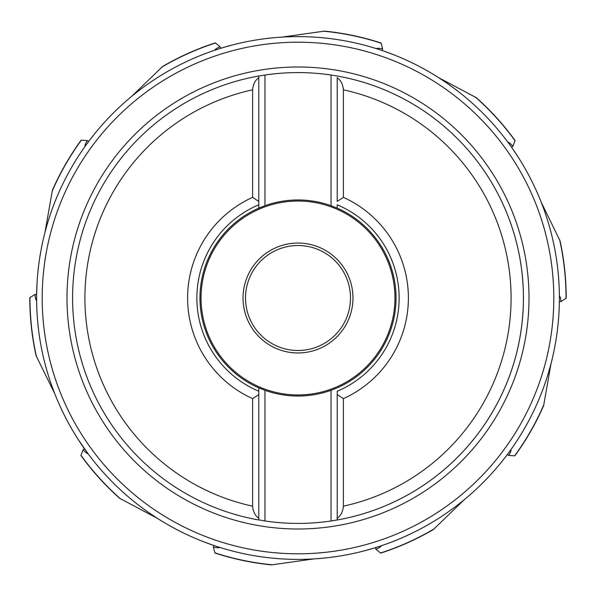 <?xml version="1.0" encoding="UTF-8"?>
<svg xmlns="http://www.w3.org/2000/svg" width="596" height="596" viewBox="0 0 596 596"><rect width="100%" height="100%" fill="white"/><g stroke="black" fill="none" stroke-linecap="round" stroke-linejoin="round"><path stroke-width="0.89" d="M30.135 298.097L29.964 297.59L34.97 294.469L36.632 294.372M81.138 140.194L87.277 140.537C85.414 143.718 84.669 145.677 85.057 146.407L85.042 146.43M88.685 141.438L87.277 140.537M95.606 132.588L89.668 140.127M86.882 143.874L85.526 145.752M81.145 140.187C69.754 155.847 60.174 172.542 52.388 190.273L44.953 232.485M37.034 283.137L36.624 295.117M36.617 296.57L36.624 300.526C35.879 300.168 35.328 298.142 34.97 294.469M559.368 301.628L561.03 301.531L560.538 298L559.376 295.474L559.391 298A261.391 261.391 0 0 1 298 559.391A261.391 261.391 0 0 1 36.609 298A261.391 261.391 0 0 1 298 36.609A261.391 261.391 0 0 1 559.391 298L559.391 299.274M517.864 156.629L512.523 148.65M509.818 144.843L508.455 142.973M507.956 142.302L507.978 142.325C508.79 142.183 510.422 143.494 512.873 146.251L511.584 147.309M392.779 54.4L383.764 51.077M379.339 49.587L377.141 48.879M376.344 48.626L376.367 48.634C376.94 48.038 379.034 48.142 382.639 48.932L382.215 50.548M231.486 45.214L222.248 47.829M217.793 49.222L215.596 49.937M214.806 50.206L214.828 50.198C214.947 49.379 216.698 48.231 220.08 46.749L220.684 48.306M350.493 298A52.493 52.493 0 0 0 298 245.507A52.493 52.493 0 0 0 245.507 298A52.493 52.493 0 0 0 298 350.493A52.493 52.493 0 0 0 350.493 298A52.493 52.493 0 0 0 298 245.507A52.493 52.493 0 0 0 245.507 298M337.217 204.786A101.126 101.126 0 0 1 399.126 298A101.126 101.126 0 0 0 337.217 204.786L337.217 208.146L331.041 205.695A98.042 98.042 0 0 0 264.959 205.695L258.783 208.146A98.042 98.042 0 0 0 258.783 387.854L264.959 390.305A98.042 98.042 0 0 0 331.041 390.305L337.217 387.854A98.042 98.042 0 0 0 337.217 208.146L337.217 204.786A101.126 101.126 0 0 1 337.217 391.214L337.217 519.98L337.217 391.214M343.393 197.373L337.217 201.441L337.217 77.703C340.83 80.266 342.886 84.312 343.393 89.825L343.393 197.373A110.394 110.394 0 0 1 343.393 398.627L343.393 506.175C342.886 511.688 340.83 515.734 337.217 518.297M337.217 394.559L343.393 398.627M331.041 205.695L331.041 75.022L337.217 76.02A225.415 225.415 0 0 1 523.415 298A225.415 225.415 0 0 0 337.217 76.02A225.415 225.415 0 0 1 337.217 519.98L331.041 520.978A225.415 225.415 0 0 1 264.959 520.978L258.783 519.846M258.783 201.441L252.607 197.373A110.394 110.394 0 0 0 252.607 398.627L252.607 506.175A213.063 213.063 0 0 1 252.607 89.825C253.114 84.312 255.17 80.266 258.783 77.703L258.783 208.146L258.783 76.02L264.959 75.022A225.415 225.415 0 0 1 331.041 75.022M264.959 75.022L264.959 205.695M258.783 204.786A101.126 101.126 0 0 0 258.783 391.214L258.783 519.98A225.415 225.415 0 0 1 72.585 298.097A225.415 225.415 0 0 0 258.783 519.98A225.415 225.415 0 0 1 72.585 298A225.415 225.415 0 0 0 72.585 298.097A225.415 225.415 0 0 1 72.585 298A225.415 225.415 0 0 0 258.783 519.98M252.607 398.627L258.783 394.559L258.783 387.854L258.783 391.214A101.126 101.126 0 0 1 196.874 298A101.126 101.126 0 0 0 258.783 391.214M264.959 390.305L264.959 520.978M331.041 520.978L331.041 390.305M258.783 76.02A225.415 225.415 0 0 0 72.585 298A225.415 225.415 0 0 1 258.783 76.02A225.415 225.415 0 0 0 72.585 298A225.415 225.415 0 0 1 258.783 76.02M252.607 506.175C253.114 511.688 255.17 515.734 258.783 518.297M252.607 89.825L252.607 197.373M337.217 519.98A225.415 225.415 0 0 0 523.415 298A225.415 225.415 0 0 1 337.217 519.98A225.415 225.415 0 0 0 523.415 298M84.416 448.691L83.127 449.749C85.578 452.506 87.21 453.817 88.022 453.675L78.136 439.371M80.9 455.471C92.268 471.145 105.187 485.42 119.647 498.301L157.5 518.416A261.391 261.391 0 0 1 88.089 453.757L88.089 453.757M203.221 541.6L212.236 544.923M216.661 546.413L218.859 547.121M219.656 547.374L219.633 547.366C219.06 547.962 216.966 547.858 213.361 547.068L213.785 545.452M364.514 550.786L373.752 548.171M378.207 546.778L380.404 546.063M381.194 545.794L381.172 545.802C381.053 546.621 379.302 547.769 375.92 549.251L375.316 547.694M500.394 463.412L506.332 455.873M509.118 452.126L510.474 450.248M510.958 449.57L510.943 449.593C511.331 450.323 510.586 452.282 508.723 455.463L507.315 454.562M558.966 312.863L559.018 312.013M559.055 311.186L559.108 310.225M559.152 309.227L559.19 308.281M559.227 307.298L559.264 306.135M559.294 305.033L559.324 304.027M559.346 302.88L559.361 301.844M559.376 300.943L559.383 300.19M566.2 298.216C566.207 278.846 564.151 259.707 560.024 240.784L541.228 202.26M566.2 298.201L561.03 301.531M515.1 140.529C503.732 124.855 490.813 110.58 476.353 97.699L438.5 77.584M515.093 140.522L512.873 146.251M382.639 48.932L381.067 42.986C362.666 36.997 343.825 33.041 324.559 31.119L282.109 37.094M162.619 66.476L131.791 96.261M215.312 42.867L220.08 46.749M29.964 297.59A268.036 268.036 0 0 0 36.386 356.319L54.772 393.74M36.386 356.319L35.976 355.216C31.849 336.3 29.793 317.161 29.8 297.799M80.907 455.478L83.127 449.749M213.361 547.068L214.933 553.013C233.334 559.003 252.175 562.959 271.441 564.881L313.891 558.906M433.381 529.524L464.209 499.739M380.688 553.133L375.92 549.251M514.855 455.813C526.246 440.153 535.826 423.458 543.612 405.727L551.047 363.515M514.862 455.806L508.723 455.463M81.399 140.12A268.036 268.036 0 0 0 52.076 191.413M36.609 298A261.391 261.391 0 0 1 298 36.609A261.391 261.391 0 0 1 559.391 298M352.966 298A54.966 54.966 0 0 0 298 243.034A54.966 54.966 0 0 0 243.034 298A54.966 54.966 0 0 0 298 352.966A54.966 54.966 0 0 0 352.966 298M201.038 298A96.962 96.962 0 0 1 298 201.038A96.962 96.962 0 0 1 394.962 298A96.962 96.962 0 0 1 298 394.962A96.962 96.962 0 0 1 201.038 298M343.393 89.825A213.063 213.063 0 0 1 343.393 506.175M66.998 298A231.002 231.002 0 0 1 298 66.998A231.002 231.002 0 0 1 529.002 298A231.002 231.002 0 0 1 298 529.002A231.002 231.002 0 0 1 66.998 298M553.803 298A255.803 255.803 0 0 0 298 42.197A255.803 255.803 0 0 0 42.197 298A255.803 255.803 0 0 0 298 553.803A255.803 255.803 0 0 0 553.803 298M566.036 298.41A268.036 268.036 0 0 0 559.614 239.681M515.086 140.79A268.036 268.036 0 0 0 475.37 97.044M381.216 43.21A268.036 268.036 0 0 0 323.375 31.171M215.566 42.957A268.036 268.036 0 0 0 161.695 67.214M80.914 455.21A268.036 268.036 0 0 0 120.63 498.956M214.784 552.79A268.036 268.036 0 0 0 272.625 564.829M380.434 553.043A268.036 268.036 0 0 0 434.305 528.786M514.601 455.88A268.036 268.036 0 0 0 543.924 404.587M215.327 42.86C196.904 48.835 179.336 56.709 162.611 66.476M380.673 553.14C399.097 547.165 416.664 539.291 433.389 529.524"/></g></svg>
